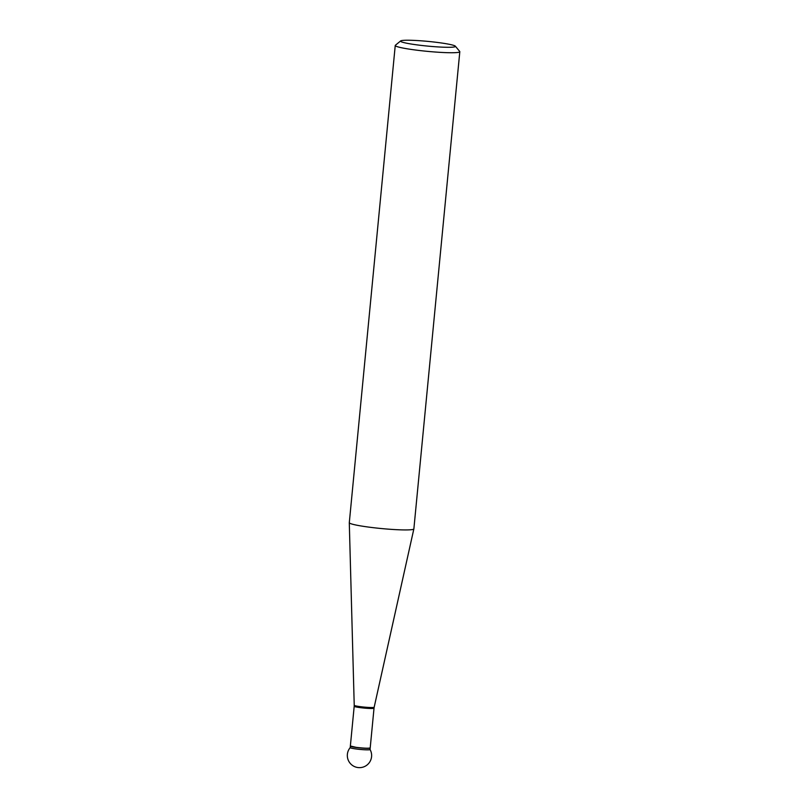 <?xml version="1.0" encoding="UTF-8"?>
<svg xmlns="http://www.w3.org/2000/svg" width="808" height="808" viewBox="0 0 808 808"><rect width="100%" height="100%" fill="white"/><g stroke="black" fill="none" stroke-linecap="round" stroke-linejoin="round"><path stroke-width="1.21" d="M395.243 45.48L349.298 522.675A32.431 2.767 5.5 0 0 349.288 522.705A32.431 2.767 5.5 0 0 368.155 527.028A32.431 2.767 5.5 0 0 413.858 528.917A32.431 2.767 5.5 0 0 413.868 528.886L459.813 51.692A32.431 2.767 -174.5 0 1 414.1 49.833A32.431 2.767 -174.5 0 1 395.243 45.48A32.431 2.767 -174.5 0 1 395.385 45.248L400.667 40.925A27.573 2.353 5.5 0 0 427.765 46.106A27.573 2.353 5.5 0 0 455.359 46.197A27.573 2.353 5.5 0 0 439.411 42.703A27.573 2.353 5.5 0 0 400.667 40.925M354.197 706.273L350.349 746.117A9.969 0.848 5.5 0 0 350.349 746.127A9.969 0.848 5.5 0 0 356.146 747.461A9.969 0.848 5.5 0 0 370.195 748.036A9.969 0.848 5.5 0 0 370.195 748.026L374.023 708.182A9.959 0.848 -174.5 0 1 359.984 707.606A9.959 0.848 -174.5 0 1 354.197 706.273L354.227 705.293A10.019 0.858 5.5 0 0 360.055 706.626A10.019 0.858 5.5 0 0 374.175 707.212L413.858 528.917M455.359 46.197L459.722 51.449A32.431 2.767 -174.5 0 1 459.813 51.692M370.044 749.531A9.969 0.848 -174.5 0 1 360.045 749.42A9.969 0.848 -174.5 0 1 350.207 747.622A12.16 12.16 0 0 0 366.64 765.317A12.16 12.16 0 0 0 370.054 749.511L370.195 748.036M350.228 747.572A9.969 0.848 5.5 0 0 360.045 749.42A9.969 0.848 5.5 0 0 370.034 749.481M350.46 746.016L356.156 747.35C364.024 748.269 368.68 748.45 370.114 747.915M354.227 705.293L349.288 522.705M374.023 708.182L374.175 707.212M350.349 746.127L350.207 747.622"/></g></svg>
